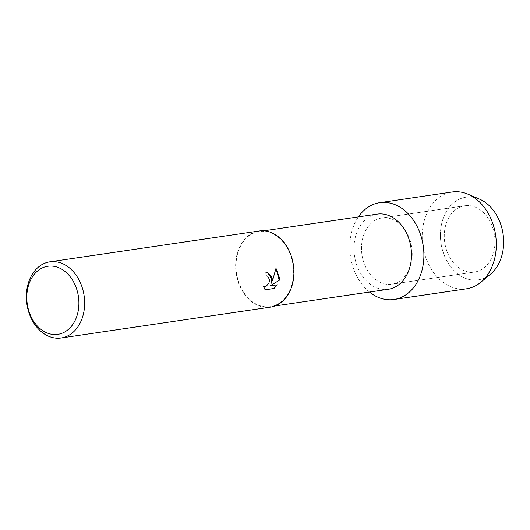 <?xml version="1.0" encoding="UTF-8"?>
<svg xmlns="http://www.w3.org/2000/svg" width="530" height="530" viewBox="0 0 530 530"><rect width="100%" height="100%" fill="white"/><g stroke="black" fill="none" stroke-linecap="round" stroke-linejoin="round"><path stroke-width="0.4" stroke-dasharray="2.65 1.99" d="M494.868 244.966A33.489 25.155 81.6 0 1 474.509 272.029A33.489 25.155 81.6 0 1 444.392 232.829A33.489 25.155 81.6 0 1 464.75 205.766A33.489 25.155 81.6 0 1 494.868 244.966A33.489 25.155 81.6 0 1 474.509 272.029A33.489 25.155 81.6 0 1 444.392 232.829A33.489 25.155 81.6 0 1 464.75 205.766A33.489 25.155 81.6 0 1 494.868 244.966M485.586 277.448A41.757 31.369 81.6 0 1 453.819 270.406A41.757 31.369 81.6 0 1 440.562 230.981A41.757 31.369 81.6 0 1 473.787 197.385M412.088 257.156A33.489 25.155 81.6 0 1 391.73 284.219A33.489 25.155 81.6 0 1 361.612 245.026A33.489 25.155 81.6 0 1 381.971 217.963A33.489 25.155 81.6 0 1 412.088 257.156A33.489 25.155 81.6 0 1 391.73 284.219A33.489 25.155 81.6 0 1 361.612 245.026A33.489 25.155 81.6 0 1 381.971 217.963A33.489 25.155 81.6 0 1 412.088 257.156M388.265 289.274A37.981 28.534 81.6 0 1 354.106 244.82A37.981 28.534 81.6 0 1 377.194 214.127M369.47 292.043A48.919 36.749 81.6 0 1 349.985 242.23A48.919 36.749 81.6 0 1 358.399 216.889A48.919 36.749 81.6 0 0 349.985 242.23A48.919 36.749 81.6 0 0 369.47 292.043M293.408 275.951A37.981 28.534 81.6 0 1 270.32 306.645A37.981 28.534 81.6 0 1 236.161 262.191A37.981 28.534 81.6 0 1 259.25 231.497A37.981 28.534 81.6 0 1 293.408 275.951M270.393 307.142A38.485 28.912 81.6 0 1 235.784 262.098A38.485 28.912 81.6 0 1 259.177 231M267.418 272.248L265.888 272.181A38.432 28.872 81.6 0 1 266.053 275.852L266.093 275.845M266.994 275.898L268.624 277.084L269.333 278.74L268.915 282.868L266.451 286.014L264.145 286.591M275.998 268.319L270.982 283.583M277.269 284.809L270.002 285.862M263.529 286.326L265.073 289.804M490.495 274.189A41.757 31.369 81.6 0 1 456.224 272.685A41.757 31.369 81.6 0 1 440.562 230.981A41.757 31.369 81.6 0 1 479.431 199.088M466.387 288.823A48.919 36.749 81.6 0 1 422.383 231.564A48.919 36.749 81.6 0 1 452.123 192.026M474.509 272.029L391.73 284.219L474.509 272.029M274.931 305.969L270.32 306.645M263.86 230.815L259.25 231.497M464.75 205.766L381.971 217.963L464.75 205.766"/><path stroke-width="0.79" d="M473.787 197.385A41.757 31.369 81.6 0 1 503.5 246.106A41.757 31.369 81.6 0 1 485.586 277.448M263.86 230.815L377.194 214.127A37.981 28.534 81.6 0 1 411.353 258.58A37.981 28.534 81.6 0 1 388.265 289.274L274.931 305.969M423.722 259.952A48.919 36.749 81.6 0 1 369.47 292.043A48.919 36.749 81.6 0 0 393.982 299.49A48.919 36.749 81.6 0 0 423.722 259.952A48.919 36.749 81.6 0 0 401.19 207.919A48.919 36.749 81.6 0 0 358.399 216.889A48.919 36.749 81.6 0 1 379.725 202.692A48.919 36.749 81.6 0 1 423.722 259.952M49.893 261.827L259.177 231A38.485 28.912 81.6 0 1 293.786 276.044A38.485 28.912 81.6 0 1 270.393 307.142L61.109 337.974A38.485 28.912 81.6 0 1 26.5 292.931A38.485 28.912 81.6 0 1 49.893 261.827A38.485 28.912 81.6 0 1 84.508 306.87A38.485 28.912 81.6 0 1 61.109 337.974M271.897 279.264L271.022 283.59L272.97 279.111L275.998 268.293L279.595 278.131L279.217 280.33L270.042 285.875L277.269 284.809L274.036 288.499L265.113 289.817L263.523 286.313L265.02 286.624L266.491 286.021L268.955 282.874L269.485 280.781L269.498 279.621L267.736 276.203L266.093 275.865A38.485 28.912 -98.4 0 0 265.927 272.195L267.458 272.254L271.897 279.264M78.771 306.526A34.404 25.851 81.6 0 1 50.251 333.966A34.404 25.851 81.6 0 1 26.911 294.057A34.404 25.851 81.6 0 1 55.431 266.616A34.404 25.851 81.6 0 1 78.771 306.526M266.093 275.845L266.994 275.898M267.438 272.254L271.38 276.355L271.022 283.59M270.042 285.875L279.217 280.33M279.177 280.324L275.998 268.319M265.106 289.804L274.036 288.499M273.997 288.492L277.223 284.815M264.165 286.598L263.529 286.326M379.725 202.692L452.123 192.026A48.919 36.749 81.6 0 1 467.93 194.199L479.431 199.088A41.757 31.369 81.6 0 1 503.5 246.106A41.757 31.369 81.6 0 1 490.495 274.189L480.889 282.185A48.919 36.749 81.6 0 1 466.387 288.823L393.982 299.49M467.93 194.199A48.919 36.749 81.6 0 1 496.12 249.285A48.919 36.749 81.6 0 1 480.889 282.185"/></g></svg>
